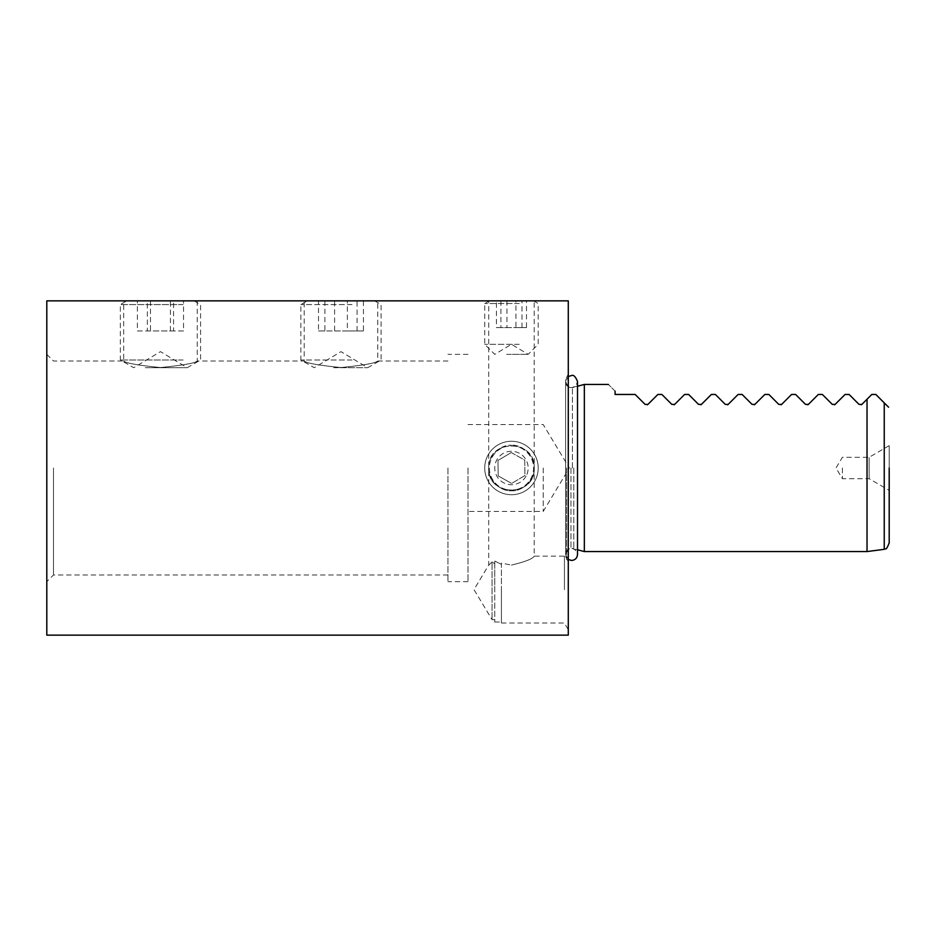 <?xml version="1.0" encoding="UTF-8"?>
<svg xmlns="http://www.w3.org/2000/svg" width="936" height="936" viewBox="0 0 936 936"><rect width="100%" height="100%" fill="white"/><g stroke="black" fill="none" stroke-linecap="round" stroke-linejoin="round"><path stroke-width="0.7" stroke-dasharray="4.68 3.51" d="M568.281 589.598L568.281 549.479L568.281 589.598M564.431 589.598L564.431 556.159L564.431 589.598M501.427 589.598L501.427 623.025L501.427 563.109L501.427 564.385L494.746 561.062L501.427 564.385L501.427 563.109L511.454 565.087L501.427 563.109L501.427 589.598M492.067 589.598L492.067 619.679L492.067 561.951L494.746 563.753L494.746 622.019L494.746 561.062L494.746 563.753L492.067 561.951C487.691 566.163 487.691 566.163 492.067 561.951C487.691 566.163 487.691 566.163 492.067 561.951L492.067 589.598M494.746 619.679L492.067 619.679L473.99 589.598L488.721 565.075L488.721 468C487.714 479.244 500.21 491.751 511.454 490.733C522.709 491.751 535.205 479.244 534.187 468C535.591 497.332 487.352 497.367 488.721 468C487.317 497.32 535.591 497.332 534.187 468C535.205 479.244 522.709 491.751 511.454 490.733C500.21 491.751 487.714 479.244 488.721 468C487.714 456.756 500.21 444.249 511.454 445.267C500.21 444.249 487.714 456.756 488.721 468C487.305 438.633 535.603 438.691 534.187 468C535.205 456.756 522.709 444.249 511.454 445.267C522.709 444.249 535.205 456.756 534.187 468C535.603 438.715 487.352 438.621 488.721 468L488.721 300.854L511.454 300.854L488.721 300.854M889.2 542.857L889.2 468C889.2 496.887 889.2 496.887 889.2 468C889.2 496.887 889.2 496.887 889.2 468C889.2 439.113 889.2 439.113 889.2 468C889.2 439.113 889.2 439.113 889.2 468M160.454 300.854L197.227 300.854L160.454 300.854M160.454 367.544C138.107 365.321 125.845 363.145 123.681 361.027C125.857 363.145 138.118 365.321 160.454 367.544C138.107 365.321 125.845 363.145 123.681 361.027C125.857 363.145 138.118 365.321 160.454 367.544C182.812 365.321 195.074 363.145 197.227 361.027C195.062 363.145 182.801 365.321 160.454 367.544C182.812 365.321 195.074 363.145 197.227 361.027C195.062 363.145 182.801 365.321 160.454 367.544M340.973 300.854L304.2 300.854L340.973 300.854M340.973 367.544C318.614 365.321 306.353 363.145 304.2 361.027C306.376 363.145 318.626 365.321 340.973 367.544C318.614 365.321 306.353 363.145 304.2 361.027C306.376 363.145 318.626 365.321 340.973 367.544C363.332 365.321 375.582 363.145 377.746 361.027C375.57 363.145 363.32 365.321 340.973 367.544C363.332 365.321 375.582 363.145 377.746 361.027C375.57 363.145 363.32 365.321 340.973 367.544M468 468L468 581.654L468 468M543.219 468L543.219 511.454L543.219 468M447.946 468L447.946 581.654L447.946 468M869.146 468C869.146 481.794 869.146 481.794 869.146 468C869.146 481.794 869.146 481.794 869.146 468C869.146 454.206 869.146 454.206 869.146 468C869.146 454.206 869.146 454.206 869.146 468M842.4 468L842.4 478.694L842.4 468M584.333 384.427L584.333 551.573M615.081 391.119C606.224 382.251 606.224 382.251 615.081 391.119L615.081 394.454L635.146 394.454L645.091 404.399L647.923 404.399L657.879 394.454L661.881 394.454L671.837 404.399L674.669 404.399L684.614 394.454L688.627 394.454L698.572 404.399L701.415 404.399L711.36 394.454L715.373 394.454L725.318 404.399L728.161 404.399L738.106 394.454L742.119 394.454L752.064 404.399L754.896 404.399L764.841 394.454L768.854 394.454L778.799 404.399L781.642 404.399L791.587 394.454L795.6 394.454L805.545 404.399L808.388 404.399L818.333 394.454L822.346 394.454L832.291 404.399L835.123 404.399L845.079 394.454L849.081 394.454L859.037 404.399L861.869 404.399L867.028 399.251L867.028 551.573M568.281 468L568.281 561.939L568.281 468M568.281 559.482L565.613 554.51L565.613 468L565.613 554.51C567.509 549.689 569.486 547.7 571.557 548.566C573.628 547.7 575.617 549.689 577.512 554.51L577.512 381.49C576.073 386.1 574.096 388.077 571.557 387.434C569.486 388.3 567.509 386.311 565.613 381.49L565.613 556.429L565.613 379.571L565.613 468L565.613 381.49L568.281 376.518M46.8 468L46.8 581.654L46.8 468M53.481 468L53.481 574.973L53.481 468M494.746 563.753L494.746 589.598L494.746 563.753M511.454 565.087C525.271 561.764 532.841 558.78 534.187 556.159C532.841 558.78 525.271 561.752 511.454 565.087C525.271 561.764 532.841 558.78 534.187 556.159C532.841 558.78 525.271 561.752 511.454 565.087M511.454 300.854L534.187 300.854L511.454 300.854M568.281 635.146L568.281 300.854L46.8 300.854L46.8 635.146L568.281 635.146M884.239 549.315L884.239 402.866L875.827 394.454L871.814 394.454L867.028 399.251M888.603 407.23L885.912 404.551M145.326 367.719L187.2 367.719L145.326 367.719M183.152 359.997L120.346 359.997L183.152 359.997M183.152 304.574L120.346 304.574L183.152 304.574M179.501 300.854L126.793 300.854L179.501 300.854M183.55 300.854L137.37 300.854L183.55 300.854L183.55 330.946L173.558 330.946L173.558 300.854M150.474 300.854L150.474 330.946L173.558 330.946M150.474 330.946L137.37 330.946L137.37 300.854M137.37 330.946L147.35 330.946L147.35 300.854M183.55 330.946L147.35 330.946M170.446 330.946L170.446 300.854M333.602 367.719L367.719 367.719L333.602 367.719M352.018 359.997L300.854 359.997L352.018 359.997M352.018 304.574L300.854 304.574L352.018 304.574M350.251 300.854L307.3 300.854L350.251 300.854M363.437 300.854L318.497 300.854L363.437 300.854L363.437 330.946L347.35 330.946L347.35 300.854M324.886 300.854L324.886 330.946L347.35 330.946M324.886 330.946L318.497 330.946L318.497 300.854M318.497 330.946L334.597 330.946L334.597 300.854M363.437 330.946L334.597 330.946M357.061 330.946L357.061 300.854M506.598 354.346L528.173 354.346L506.598 354.346M519.234 344.319L484.719 344.319L519.234 344.319M519.234 303.521L484.719 303.521L519.234 303.521M517.9 300.854L489.329 300.854L517.9 300.854M526.5 300.854L496.419 300.854L526.5 300.854L526.5 327.6L515.947 327.6L515.947 300.854M500.912 300.854L500.912 327.6L515.947 327.6M500.912 327.6L496.419 327.6L496.419 300.854M496.419 327.6L506.961 327.6L506.961 300.854M526.5 327.6L506.961 327.6M522.007 327.6L522.007 300.854M526.032 476.178A16.719 16.719 0 0 1 503.275 482.578A16.719 16.719 0 0 1 496.876 459.822A16.719 16.719 0 0 1 519.632 453.422A16.719 16.719 0 0 1 526.032 476.178M488.136 454.908A26.746 26.746 0 0 1 524.546 444.682A26.746 26.746 0 0 1 534.784 481.092A26.746 26.746 0 0 1 498.373 491.318A26.746 26.746 0 0 1 488.136 454.908A26.746 26.746 0 0 1 524.546 444.682A26.746 26.746 0 0 1 534.784 481.092A26.746 26.746 0 0 1 498.373 491.318A26.746 26.746 0 0 1 488.136 454.908M492.16 457.177A22.125 22.125 0 0 1 522.288 448.707A22.125 22.125 0 0 1 530.759 478.822A22.125 22.125 0 0 1 500.631 487.293A22.125 22.125 0 0 1 492.16 457.177M511.267 452.556L524.733 460.114L524.92 475.558L511.641 483.444L524.92 475.558L524.733 460.114L511.267 452.556L497.987 460.442L498.186 475.886L511.641 483.444L498.186 475.886L497.987 460.442L511.267 452.556M566.584 468L566.584 559.494L566.584 468M570.96 468L570.96 548.566L570.96 468M572.399 468L572.399 387.434L572.399 468M573.78 468L573.78 548.742L573.78 468M501.427 623.025L564.431 623.025L568.281 629.706M46.8 354.346L53.481 361.027L123.681 361.027L123.681 300.854M197.227 300.854L197.227 361.027L304.2 361.027L304.2 300.854M468 424.546L543.219 424.546L569.322 468L543.219 511.454L468 511.454M468 581.654L447.946 581.654M889.2 445.606L869.146 457.306L842.4 457.306L835.977 468L842.4 478.694L869.146 478.694L889.2 490.394M565.613 556.429L568.281 561.939M577.512 549.748L570.96 548.566C567.707 548.882 565.929 550.66 565.613 553.913M577.512 386.252L570.96 387.434C567.707 387.118 565.929 385.339 565.613 382.087M447.946 574.973L53.481 574.973L46.8 581.654M494.746 622.019L501.427 622.019M568.281 549.479L564.431 556.159L534.187 556.159L534.187 300.854M447.946 361.027L377.746 361.027L377.746 300.854M568.281 374.061L565.613 379.571M468 354.346L447.946 354.346M194.126 300.854L200.573 304.574L200.573 359.997L187.2 367.719L160.454 351.644L133.719 367.719L120.346 359.997L120.346 304.574L126.793 300.854M374.646 300.854L381.081 304.574L381.081 359.997L367.719 367.719L340.973 351.644L314.227 367.719L300.854 359.997L300.854 304.574L307.3 300.854M533.578 300.854L538.2 303.521L538.2 344.319L528.173 354.346L511.454 344.296L494.746 354.346L484.719 344.319L484.719 303.521L489.329 300.854"/><path stroke-width="1.4" d="M889.2 468L889.2 542.857C885.514 552.474 885.737 547.291 884.239 549.315L884.239 402.866L888.603 407.23M615.081 391.119C606.224 382.251 606.224 382.251 615.081 391.119L615.081 394.454L635.146 394.454L645.091 404.399L647.923 404.399L657.879 394.454L661.881 394.454L671.837 404.399L674.669 404.399L684.614 394.454L688.627 394.454L698.572 404.399L701.415 404.399L711.36 394.454L715.373 394.454L725.318 404.399L728.161 404.399L738.106 394.454L742.119 394.454L752.064 404.399L754.896 404.399L764.841 394.454L768.854 394.454L778.799 404.399L781.642 404.399L791.587 394.454L795.6 394.454L805.545 404.399L808.388 404.399L818.333 394.454L822.346 394.454L832.291 404.399L835.123 404.399L845.079 394.454L849.081 394.454L859.037 404.399L861.869 404.399L871.814 394.454L875.827 394.454L885.912 404.551M577.512 549.748L584.333 551.573L584.333 384.427L608.4 384.427M647.923 404.399L647.326 404.82M674.669 404.399L674.072 404.82M701.415 404.399L700.818 404.82M728.161 404.399L727.564 404.82M754.896 404.399L754.299 404.82M781.642 404.399L781.045 404.82M808.388 404.399L807.791 404.82M835.123 404.399L834.526 404.82M861.869 404.399L861.272 404.82M568.281 468L568.281 635.146L46.8 635.146L46.8 300.854L568.281 300.854L568.281 468M584.333 551.573L867.028 551.573L867.028 399.251M867.028 551.573L884.239 549.315M577.512 386.252L584.333 384.427M568.281 559.482L571.557 560.465C575.172 560.114 577.161 558.125 577.512 554.51L577.512 381.49C575.535 376.611 573.557 374.634 571.557 375.535L568.281 376.518"/></g></svg>
